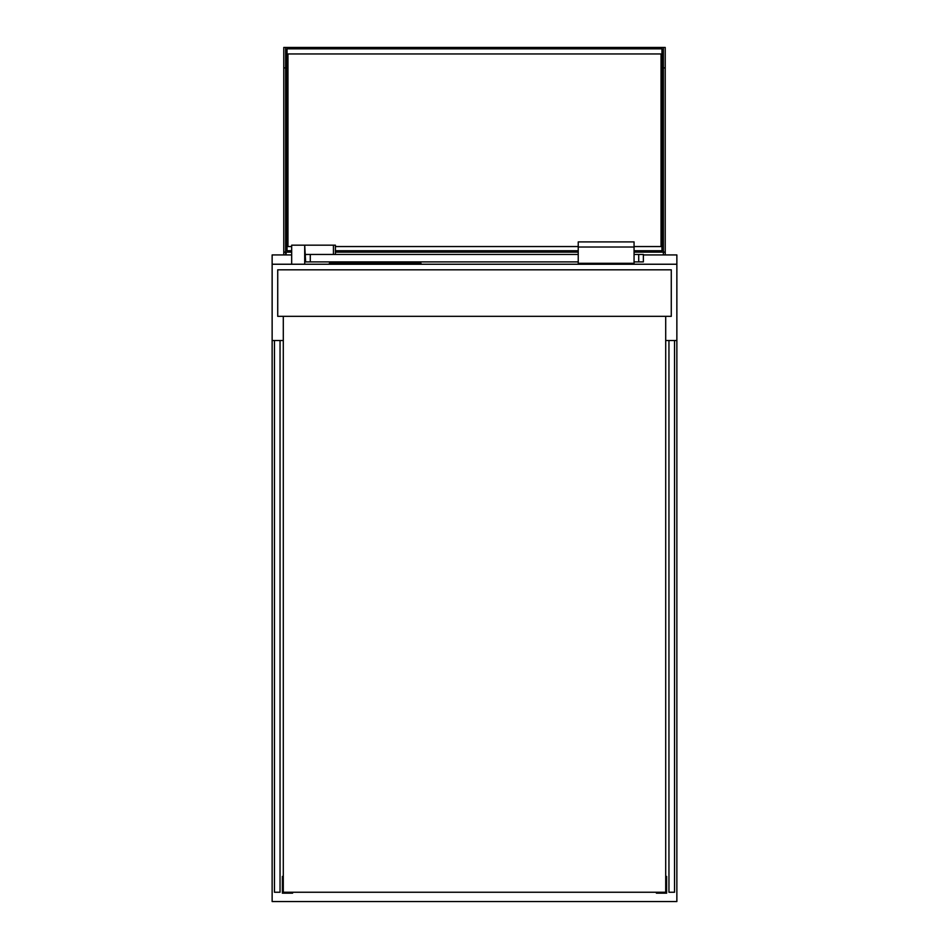 <?xml version="1.0" encoding="UTF-8"?>
<svg xmlns="http://www.w3.org/2000/svg" width="949" height="949" viewBox="0 0 949 949"><rect width="100%" height="100%" fill="white"/><g stroke="black" fill="none" stroke-linecap="round" stroke-linejoin="round"><path stroke-width="1.42" d="M291.675 254.925L272.138 254.925L272.138 901.55L676.862 901.55L676.862 254.925L643.363 254.925M305.637 254.925L304.7 254.925M272.138 340.525L283.3 340.525M665.7 340.525L676.862 340.525M676.862 264.237L272.138 264.237M280.05 340.525L280.05 892.25L274.463 892.25L274.463 340.525M668.95 340.525L668.95 892.25L674.537 892.25L674.537 340.525M277.725 316.337L671.275 316.337L671.275 269.813L277.725 269.813L277.725 316.337M283.3 316.337L283.3 892.25L665.7 892.25L665.7 316.337M283.3 885.737L282.375 885.737L282.375 876.425L283.3 876.425M292.612 892.25L292.612 893.175L282.375 893.175L282.375 885.737M665.7 885.737L666.625 885.737L666.625 876.425L665.7 876.425M656.388 892.25L656.388 893.175L666.625 893.175L666.625 885.737M291.675 264.237L291.675 245.162L304.7 245.162L305.637 261.9L578.238 261.9M305.637 254.462L578.238 254.462M634.062 261.9L643.363 261.9L643.363 254.462L638.713 254.462L638.713 261.9M634.062 254.462L638.713 254.462M578.238 247.025L578.238 263.3L634.062 263.3L634.062 241.9L578.238 241.9L578.238 247.025L634.062 247.025M335.412 254.462L335.412 245.162L304.7 245.162L304.7 264.237M283.775 254.925L283.775 252.137L285.625 252.137L285.625 254.925M283.775 252.137L283.775 67.913L285.625 67.913L285.625 252.137L285.625 67.913L287.025 67.913L287.025 250.738L291.675 250.738M283.775 67.913L283.775 47.45L665.225 47.45L665.225 254.925M663.375 254.925L663.375 67.913L665.225 67.913M634.062 250.738L661.975 250.738L661.975 67.913L663.375 67.913L663.375 252.137L665.225 252.137M578.238 250.738L335.412 250.738M663.375 252.137L634.062 252.137M578.238 252.137L335.412 252.137M291.675 252.137L285.625 252.137M285.625 47.45L285.625 67.913M663.375 67.913L663.375 47.45M287.025 67.913L287.025 48.85L661.975 48.85L661.975 67.913M634.062 246.55L661.038 246.55L661.038 53.963L287.962 53.963L287.962 246.55L291.675 246.55M335.412 246.55L578.238 246.55M421 264.237L421 263.3L329.362 263.3L329.362 264.237M286.1 252.137L286.1 254.925M310.287 254.462L310.287 261.9M333.443 245.162L333.443 254.462M334.938 263.3L334.938 264.237M415.425 263.3L415.425 264.237"/></g></svg>
